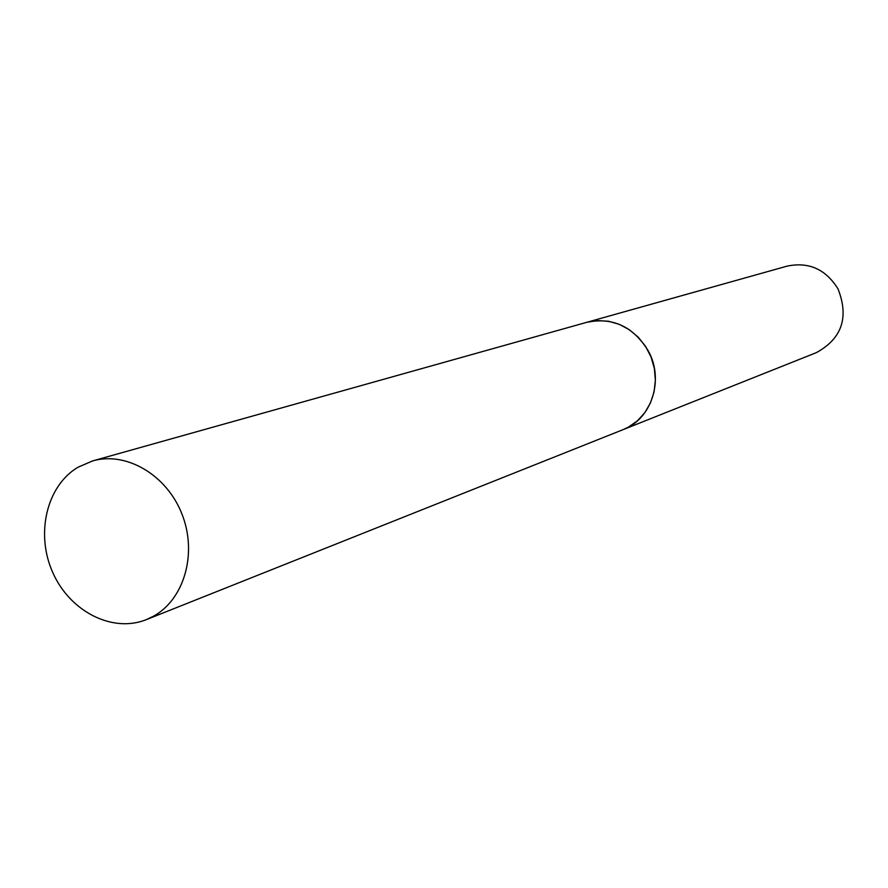 <?xml version="1.0" encoding="UTF-8"?>
<svg xmlns="http://www.w3.org/2000/svg" width="888" height="888" viewBox="0 0 888 888"><rect width="100%" height="100%" fill="white"/><g stroke="black" fill="none" stroke-linecap="round" stroke-linejoin="round"><path stroke-width="1.33" d="M153.524 616.205L146.376 619.624C112.521 633.299 69.997 611.566 52.858 572.727C35.32 534.077 46.465 485.969 77.922 467.266L92.652 460.905C126.296 451.171 166.789 474.925 181.984 514.119C197.513 553.18 184.393 599.234 153.524 616.205M92.652 460.905L586.757 322.322L597.546 320.568L608.569 321.256L619.347 324.364L629.403 329.77L638.294 337.24L645.62 346.453L651.048 356.998L654.356 368.42L655.377 380.208L654.079 391.841L650.515 402.797L644.866 412.609L637.373 420.845L628.382 427.161L623.076 429.648L816.405 352.614C841.957 338.583 849.161 317.349 838.017 288.911C825.773 269.219 808.813 261.627 787.134 266.123L586.813 322.3C612.842 316.961 633.377 326.562 648.395 351.093C664.413 379.875 651.526 419.269 623.132 429.626M146.376 619.624L623.076 429.648"/></g></svg>
